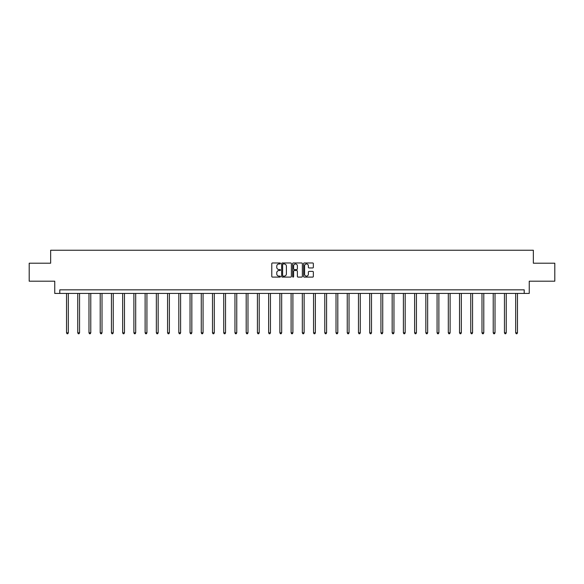 <?xml version="1.0" encoding="UTF-8"?>
<svg xmlns="http://www.w3.org/2000/svg" width="584" height="584" viewBox="0 0 584 584"><rect width="100%" height="100%" fill="white"/><g stroke="black" fill="none" stroke-linecap="round" stroke-linejoin="round"><path stroke-width="0.88" d="M280.481 263.472A0.496 0.496 0 0 0 279.991 262.975L272.48 262.975A0.708 0.708 0 0 0 271.779 263.683L271.779 276.4A0.708 0.708 0 0 0 272.48 277.101L279.991 277.101A0.496 0.496 0 0 0 280.481 276.612A0.496 0.496 0 0 0 279.991 276.115L279.021 276.115A2.263 2.263 0 0 1 276.758 273.852L276.758 272.794A2.263 2.263 0 0 1 279.021 270.531L279.991 270.531A0.496 0.496 0 0 0 280.481 270.042A0.496 0.496 0 0 0 279.991 269.545L279.021 269.545A2.263 2.263 0 0 1 276.758 267.282L276.758 266.224A2.263 2.263 0 0 1 279.021 263.961L279.991 263.961A0.496 0.496 0 0 0 280.481 263.472M312.652 267.954A0.708 0.708 0 0 0 313.353 267.246L313.353 263.683A0.708 0.708 0 0 0 312.652 262.975L304.308 262.975A0.708 0.708 0 0 0 303.607 263.683L303.607 276.4A0.708 0.708 0 0 0 304.308 277.101L312.652 277.101A0.708 0.708 0 0 0 313.353 276.4L313.353 272.086A0.708 0.708 0 0 0 312.652 271.385L309.082 271.385A0.708 0.708 0 0 0 308.374 272.086L308.374 274.224A1.891 1.891 0 0 1 306.483 276.115A1.891 1.891 0 0 1 304.592 274.224L304.592 265.851A1.891 1.891 0 0 1 306.483 263.961A1.891 1.891 0 0 1 308.374 265.851L308.374 267.246A0.708 0.708 0 0 0 309.082 267.954L312.652 267.954M524.206 293.431L529.25 293.431L529.25 281.196L554.8 281.196L554.8 263.202L533.353 263.202L533.353 250.244L50.647 250.244L50.647 263.202L29.2 263.202L29.2 281.196L54.75 281.196L54.75 293.431L524.206 293.431L524.206 289.832L59.794 289.832L59.794 293.431M291.379 263.683A0.708 0.708 0 0 0 290.679 262.975L282.335 262.975A0.708 0.708 0 0 0 281.634 263.683L281.634 276.4A0.708 0.708 0 0 0 282.335 277.101L290.679 277.101A0.708 0.708 0 0 0 291.379 276.4L291.379 263.683M293.321 262.975L301.665 262.975A0.708 0.708 0 0 1 302.366 263.683L302.366 276.4A0.708 0.708 0 0 1 301.665 277.101L298.096 277.101A0.708 0.708 0 0 1 297.387 276.4L297.387 271.239A0.708 0.708 0 0 0 296.679 270.531L294.314 270.531A0.708 0.708 0 0 0 293.606 271.239L293.606 276.612A0.496 0.496 0 0 1 293.11 277.101A0.496 0.496 0 0 1 292.62 276.612L292.62 263.683A0.708 0.708 0 0 1 293.321 262.975M283.116 263.961A0.496 0.496 0 0 0 282.619 264.457L282.619 275.619A0.496 0.496 0 0 0 283.116 276.115L284.138 276.115A2.263 2.263 0 0 0 286.401 273.852L286.401 266.224A2.263 2.263 0 0 0 284.138 263.961L283.116 263.961M297.387 265.888A1.891 1.891 0 0 0 295.497 263.997A1.891 1.891 0 0 0 293.606 265.888L293.606 268.837A0.708 0.708 0 0 0 294.314 269.545L296.679 269.545A0.708 0.708 0 0 0 297.387 268.837L297.387 265.888M66.525 293.431L66.525 332.822L68.321 332.822L68.321 293.431M68.321 332.822L67.78 333.756L67.065 333.756L66.525 332.822M77.752 293.431L77.752 332.822L79.548 332.822L79.548 293.431M79.548 332.822L79.008 333.756L78.293 333.756L77.752 332.822M88.98 293.431L88.98 332.822L90.775 332.822L90.775 293.431M90.775 332.822L90.243 333.756L89.52 333.756L88.98 332.822M100.207 293.431L100.207 332.822L102.01 332.822L102.01 293.431M102.01 332.822L101.47 333.756L100.747 333.756L100.207 332.822M111.434 293.431L111.434 332.822L113.238 332.822L113.238 293.431M113.238 332.822L112.697 333.756L111.975 333.756L111.434 332.822M122.669 293.431L122.669 332.822L124.465 332.822L124.465 293.431M124.465 332.822L123.925 333.756L123.209 333.756L122.669 332.822M133.897 293.431L133.897 332.822L135.692 332.822L135.692 293.431M135.692 332.822L135.152 333.756L134.437 333.756L133.897 332.822M145.124 293.431L145.124 332.822L146.927 332.822L146.927 293.431M146.927 332.822L146.387 333.756L145.664 333.756L145.124 332.822M156.351 293.431L156.351 332.822L158.155 332.822L158.155 293.431M158.155 332.822L157.614 333.756L156.892 333.756L156.351 332.822M167.579 293.431L167.579 332.822L169.382 332.822L169.382 293.431M169.382 332.822L168.842 333.756L168.119 333.756L167.579 332.822M178.813 293.431L178.813 332.822L180.609 332.822L180.609 293.431M180.609 332.822L180.069 333.756L179.354 333.756L178.813 332.822M190.041 293.431L190.041 332.822L191.837 332.822L191.837 293.431M191.837 332.822L191.297 333.756L190.581 333.756L190.041 332.822M201.268 293.431L201.268 332.822L203.071 332.822L203.071 293.431M203.071 332.822L202.531 333.756L201.808 333.756L201.268 332.822M212.496 293.431L212.496 332.822L214.299 332.822L214.299 293.431M214.299 332.822L213.759 333.756L213.036 333.756L212.496 332.822M223.723 293.431L223.723 332.822L225.526 332.822L225.526 293.431M225.526 332.822L224.986 333.756L224.263 333.756L223.723 332.822M234.958 293.431L234.958 332.822L236.754 332.822L236.754 293.431M236.754 332.822L236.213 333.756L235.498 333.756L234.958 332.822M246.185 293.431L246.185 332.822L247.981 332.822L247.981 293.431M247.981 332.822L247.441 333.756L246.725 333.756L246.185 332.822M257.413 293.431L257.413 332.822L259.216 332.822L259.216 293.431M259.216 332.822L258.675 333.756L257.953 333.756L257.413 332.822M268.64 293.431L268.64 332.822L270.443 332.822L270.443 293.431M270.443 332.822L269.903 333.756L269.18 333.756L268.64 332.822M279.875 293.431L279.875 332.822L281.671 332.822L281.671 293.431M281.671 332.822L281.13 333.756L280.408 333.756L279.875 332.822M291.102 293.431L291.102 332.822L292.898 332.822L292.898 293.431M292.898 332.822L292.358 333.756L291.642 333.756L291.102 332.822M302.329 293.431L302.329 332.822L304.125 332.822L304.125 293.431M304.125 332.822L303.592 333.756L302.87 333.756L302.329 332.822M313.557 293.431L313.557 332.822L315.36 332.822L315.36 293.431M315.36 332.822L314.82 333.756L314.097 333.756L313.557 332.822M324.784 293.431L324.784 332.822L326.587 332.822L326.587 293.431M326.587 332.822L326.047 333.756L325.325 333.756L324.784 332.822M336.019 293.431L336.019 332.822L337.815 332.822L337.815 293.431M337.815 332.822L337.275 333.756L336.559 333.756L336.019 332.822M347.246 293.431L347.246 332.822L349.042 332.822L349.042 293.431M349.042 332.822L348.502 333.756L347.787 333.756L347.246 332.822M358.474 293.431L358.474 332.822L360.277 332.822L360.277 293.431M360.277 332.822L359.737 333.756L359.014 333.756L358.474 332.822M369.701 293.431L369.701 332.822L371.504 332.822L371.504 293.431M371.504 332.822L370.964 333.756L370.241 333.756L369.701 332.822M380.929 293.431L380.929 332.822L382.732 332.822L382.732 293.431M382.732 332.822L382.191 333.756L381.469 333.756L380.929 332.822M392.163 293.431L392.163 332.822L393.959 332.822L393.959 293.431M393.959 332.822L393.419 333.756L392.704 333.756L392.163 332.822M403.391 293.431L403.391 332.822L405.186 332.822L405.186 293.431M405.186 332.822L404.646 333.756L403.931 333.756L403.391 332.822M414.618 293.431L414.618 332.822L416.421 332.822L416.421 293.431M416.421 332.822L415.881 333.756L415.158 333.756L414.618 332.822M425.846 293.431L425.846 332.822L427.649 332.822L427.649 293.431M427.649 332.822L427.108 333.756L426.386 333.756L425.846 332.822M437.073 293.431L437.073 332.822L438.876 332.822L438.876 293.431M438.876 332.822L438.336 333.756L437.613 333.756L437.073 332.822M448.308 293.431L448.308 332.822L450.103 332.822L450.103 293.431M450.103 332.822L449.563 333.756L448.848 333.756L448.308 332.822M459.535 293.431L459.535 332.822L461.331 332.822L461.331 293.431M461.331 332.822L460.791 333.756L460.075 333.756L459.535 332.822M470.762 293.431L470.762 332.822L472.565 332.822L472.565 293.431M472.565 332.822L472.025 333.756L471.303 333.756L470.762 332.822M481.99 293.431L481.99 332.822L483.793 332.822L483.793 293.431M483.793 332.822L483.253 333.756L482.53 333.756L481.99 332.822M493.224 293.431L493.224 332.822L495.02 332.822L495.02 293.431M495.02 332.822L494.48 333.756L493.757 333.756L493.224 332.822M504.452 293.431L504.452 332.822L506.248 332.822L506.248 293.431M506.248 332.822L505.707 333.756L504.992 333.756L504.452 332.822M515.679 293.431L515.679 332.822L517.475 332.822L517.475 293.431M517.475 332.822L516.935 333.756L516.219 333.756L515.679 332.822"/></g></svg>
